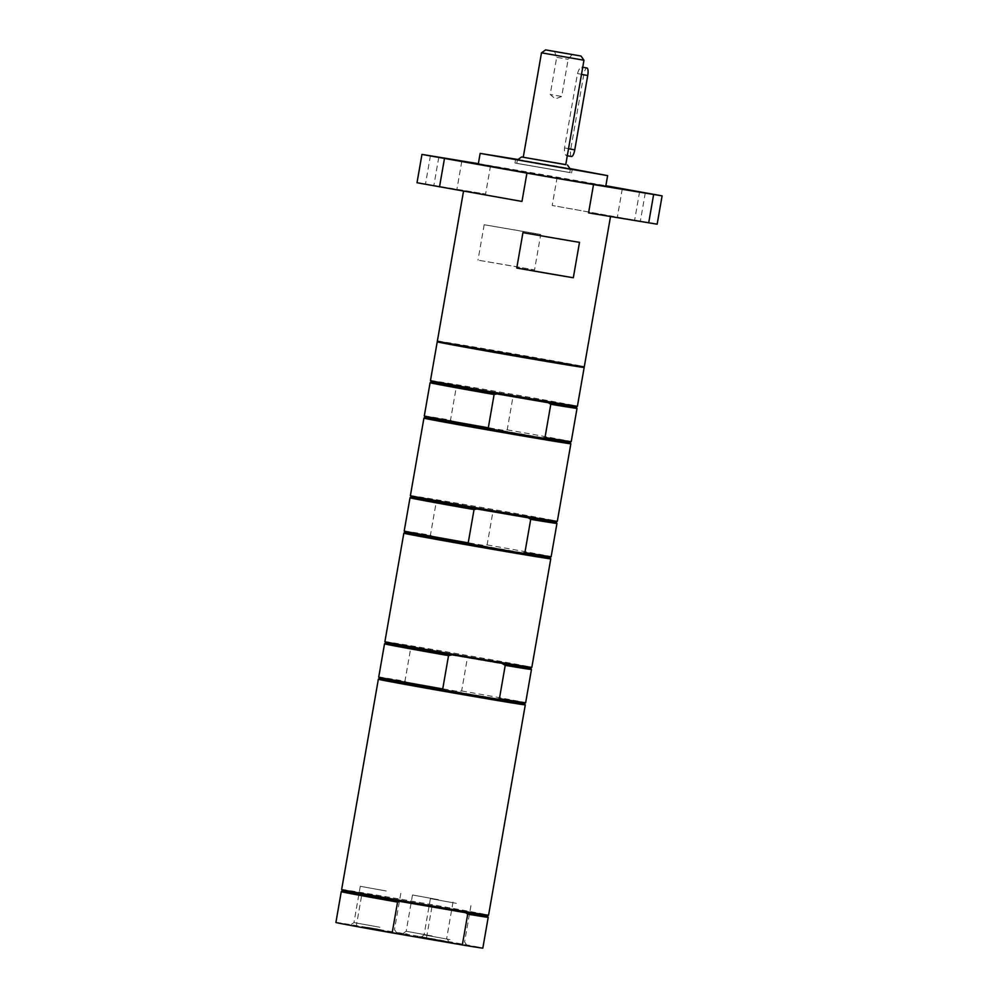 <?xml version="1.0" encoding="UTF-8"?>
<svg xmlns="http://www.w3.org/2000/svg" width="998" height="998" viewBox="0 0 998 998"><rect width="100%" height="100%" fill="white"/><g stroke="black" fill="none" stroke-linecap="round" stroke-linejoin="round"><path stroke-width="0.75" stroke-dasharray="4.99 3.74" d="M570.469 172.629L514.956 162.998L570.469 172.629M517.887 163.585L569.746 172.567L517.887 163.585M386.238 890.989L360.278 886.299L386.238 890.989M438.446 899.685L412.498 894.981L438.446 899.685M456.348 903.34L430.4 898.637L456.348 903.34M540.729 234.48L484.167 224.75A74.576 0.624 -170.1 0 1 540.729 234.48L534.541 269.884L477.992 260.154A74.576 0.624 -170.1 0 1 534.541 269.884M522.94 232.634L579.501 242.352M442.102 187.025L456.847 189.695L442.102 187.025M625.609 218.587L640.342 221.244L625.609 218.587M657.158 224.188L552.193 205.476A74.576 0.624 -170.1 0 1 607.595 215.593A74.576 0.624 -170.1 0 1 610.551 216.279A74.576 0.624 -170.1 0 1 588.571 212.898M478.354 163.672L490.542 165.705A74.576 0.624 -170.1 0 1 557.146 177.157L605.848 185.74M521.979 201.446A74.576 0.624 -170.1 0 1 463.621 190.643A74.576 0.624 -170.1 0 1 485.602 194.024L417.014 182.734M478.304 164.009L605.761 186.264M517.987 159.493L569.945 168.562M517.513 159.83L570.282 169.036M484.167 224.75L477.992 260.154M437.361 341.104A74.576 0.624 -170.1 0 1 500.173 351.446A74.576 0.624 -170.1 0 1 581.173 366.029A74.576 0.624 -170.1 0 1 584.292 366.753M571.854 364.42L447.092 342.813L571.854 364.42M447.029 343.212A74.576 0.624 -170.1 0 1 490.068 350.435A74.576 0.624 -170.1 0 1 574.486 365.455M574.436 365.767L446.967 343.512M431.348 381.822L459.155 386.201L456.336 386.8L450.522 420.083L452.98 421.605L504.377 430.437L507.209 429.839L513.009 396.555L510.564 395.033L576.158 407.109M425.173 417.239L569.983 442.513M459.155 386.201L510.564 395.033L459.155 386.201M496.942 393.898L548.339 402.743M507.209 429.839A74.576 0.624 -170.1 0 1 571.218 441.64M424.287 415.991A74.576 0.624 -170.1 0 1 450.522 420.083M513.009 396.555A74.576 0.624 -170.1 0 1 577.031 408.344M430.101 382.708A74.576 0.624 -170.1 0 1 456.336 386.8M430.462 380.587A74.576 0.624 -170.1 0 1 483.306 389.195A74.576 0.624 -170.1 0 1 577.405 406.223M423.925 418.112A74.576 0.624 -170.1 0 1 476.757 426.732A74.576 0.624 -170.1 0 1 570.856 443.748M411.263 496.892L439.07 501.258L436.251 501.869L430.437 535.153L432.895 536.662L484.292 545.507L487.124 544.896L492.937 511.612L490.48 510.103L556.073 522.179M405.088 532.296L549.898 557.583M439.07 501.258L490.48 510.103L439.07 501.258M476.857 508.968L528.254 517.812M487.124 544.896A74.576 0.624 -170.1 0 1 551.146 556.697M404.202 531.061A74.576 0.624 -170.1 0 1 430.437 535.153M492.937 511.612A74.576 0.624 -170.1 0 1 556.946 523.414M410.016 497.765A74.576 0.624 -170.1 0 1 436.251 501.869M410.39 495.657A74.576 0.624 -170.1 0 1 463.222 504.264A74.576 0.624 -170.1 0 1 557.321 521.293M403.841 533.169A74.576 0.624 -170.1 0 1 456.672 541.789A74.576 0.624 -170.1 0 1 550.771 558.818M451.37 655.012L502.767 663.857M467.438 657.657L464.993 656.148L413.584 647.303L410.764 647.914L404.951 681.197L407.409 682.707L458.806 691.552L461.637 690.94L467.438 657.657A74.576 0.624 -170.1 0 1 531.46 669.458M385.777 642.937L530.587 668.211M461.637 690.94A74.576 0.624 -170.1 0 1 525.647 702.742M379.602 678.341L524.399 703.615M384.891 641.702A74.576 0.624 -170.1 0 1 437.735 650.309A74.576 0.624 -170.1 0 1 531.834 667.338M384.529 643.81A74.576 0.624 -170.1 0 1 410.764 647.914M378.716 677.106A74.576 0.624 -170.1 0 1 404.951 681.197M378.354 679.214A74.576 0.624 -170.1 0 1 431.186 687.834A74.576 0.624 -170.1 0 1 525.285 704.862M450.023 939.617L424.063 934.914L450.023 939.617M437.261 940.153L467.089 945.555L437.261 940.153M335.902 922.451A74.576 0.624 -170.1 0 1 356.386 925.595L426.545 937.658A74.576 0.624 -170.1 0 1 482.832 948.1M419.36 936.498L449.187 941.9L419.36 936.498M397.192 932.706L409.093 934.752L397.254 932.357M380.675 930.036L366.141 927.08L380.737 929.687M376.333 929.3L369.048 927.678L376.396 928.951M377.593 929.412L363.172 926.843L377.656 929.051M442.064 941.438L428.616 939.068L442.126 941.077M367.139 927.803L396.979 933.205L367.139 927.803M432.122 935.962L406.174 931.271L432.122 935.962M379.901 927.267L353.953 922.576L379.901 927.267M405.899 933.791L407.321 934.066M407.259 934.427L405.837 934.14M399.836 901.394L465.804 912.733M426.545 937.658L431.922 906.858L430.013 905.435L364.045 894.096L361.763 894.794L356.386 925.595M342.526 890.777L487.336 916.052M341.279 891.651A74.576 0.624 -170.1 0 1 361.763 894.794M431.922 906.858A74.576 0.624 -170.1 0 1 488.209 917.287M341.64 889.53A74.576 0.624 -170.1 0 1 404.739 899.909A74.576 0.624 -170.1 0 1 485.627 914.48A74.576 0.624 -170.1 0 1 488.583 915.178M567.862 152.519L566.452 155.638C564.918 154.902 564.282 152.332 564.519 147.941L577.493 73.59C578.753 69.386 580.225 67.228 581.884 67.115L582.158 70.633M582.745 67.265L581.884 67.115M571.555 156.511A7.186 2.033 99.8 0 1 570.781 149.026L583.755 74.675A7.186 2.033 99.8 0 1 586.961 67.989M566.452 155.638L567.301 155.775M556.909 57.36L568.161 59.306L556.909 57.36M561.437 96.419L550.197 94.473L561.437 96.419M523.251 157.272L565.741 164.682M583.967 60.242L541.49 52.819M570.345 169.136L517.413 159.892M523.264 157.197L565.754 164.608M639.606 191.691L634.666 220.022M557.146 177.157L552.193 205.476M430.425 155.713L425.485 184.044M490.542 165.705L485.602 194.024M577.493 73.59L583.755 74.675M564.519 147.941L570.781 149.026M438.771 157.347L433.831 185.678M461.787 161.364L456.847 189.695M622.278 188.909L617.325 217.227M645.282 192.926L640.342 221.244M515.554 159.568L514.956 162.998M572.203 169.46L571.605 172.891M430.4 898.637L424.063 934.914L420.507 937.421M470.919 905.71L464.594 941.987L467.089 945.555M412.498 894.981L406.174 931.271L402.606 933.766M453.017 902.055L446.692 938.345L449.187 941.9M360.278 886.299L353.953 922.576L350.398 925.071M400.809 893.36L394.472 929.649L396.979 933.205M554.539 51.459L556.684 57.298L550.197 94.473L555.325 98.927L561.674 96.482L568.161 59.306L572.153 54.528M517.401 159.979L516.814 163.335M570.332 169.223L569.746 172.567"/><path stroke-width="1.5" d="M573.314 277.756L579.501 242.352A74.576 0.624 -170.1 0 1 522.94 232.634L516.764 268.038L573.314 277.756A74.576 0.624 -170.1 0 1 516.764 268.038M447.054 158.694L461.787 161.364L447.054 158.694M630.549 190.256L645.282 192.926L630.549 190.256M593.511 184.58L588.571 212.898L657.158 224.188L662.098 195.858L593.511 184.58A74.576 0.624 -170.1 0 1 526.919 173.116L521.979 201.446L417.014 182.734L421.954 154.416L526.919 173.116M605.848 185.74L662.098 195.858M478.354 163.672L421.954 154.416M569.945 168.562L607.62 175.636L605.761 186.264L551.021 177.257L478.304 164.009L480.15 153.393L517.987 159.493M607.62 175.636L480.15 153.393M570.282 169.036L517.513 159.83M610.514 216.541L584.292 366.753A74.576 0.624 -170.1 0 1 521.467 356.423A74.576 0.624 -170.1 0 1 440.48 341.84A74.576 0.624 -170.1 0 1 437.361 341.104L463.534 191.142M574.486 365.455A74.576 0.624 -170.1 0 1 584.167 367.464A74.576 0.624 -170.1 0 1 531.335 358.843A74.576 0.624 -170.1 0 1 437.236 341.815A74.576 0.624 -170.1 0 1 447.029 343.212M447.042 343.112L510.614 355.176L574.499 365.355M488.309 427.793A74.576 0.624 -170.1 0 1 424.287 415.991L425.173 417.239L444.185 420.981L542.163 438.147L490.767 429.302L488.309 427.793L494.11 394.509L496.942 393.898L431.348 381.835L430.475 380.587A74.576 0.624 -170.1 0 1 430.462 380.587A74.576 0.624 -170.1 0 0 524.561 397.616A74.576 0.624 -170.1 0 0 577.405 406.236A74.576 0.624 -170.1 0 1 577.405 406.236L584.167 367.464M544.995 437.536L542.163 438.147L569.97 442.513L571.218 441.64A74.576 0.624 -170.1 0 1 544.995 437.536L550.796 404.265L548.339 402.743L496.942 393.898M424.287 415.991L430.101 382.708A74.576 0.624 -170.1 0 0 494.11 394.509M550.796 404.265A74.576 0.624 -170.1 0 0 577.031 408.357A74.576 0.624 -170.1 0 1 577.031 408.357L576.158 407.109L548.339 402.743M570.856 443.748A74.576 0.624 -170.1 0 1 570.856 443.761A74.576 0.624 -170.1 0 1 518.012 435.14A74.576 0.624 -170.1 0 1 423.913 418.112A74.576 0.624 -170.1 0 1 423.925 418.112L410.39 495.657A74.576 0.624 -170.1 0 0 504.489 512.685A74.576 0.624 -170.1 0 0 557.321 521.305A74.576 0.624 -170.1 0 0 557.321 521.293L570.856 443.761L569.983 442.513M468.224 542.862A74.576 0.624 -170.1 0 1 404.202 531.061L405.088 532.308L424.1 536.051L522.079 553.216L470.682 544.372L468.224 542.862L474.038 509.579L476.857 508.968L411.263 496.904L410.39 495.657M524.911 552.605L522.079 553.216L549.886 557.583L551.133 556.709A74.576 0.624 -170.1 0 1 551.133 556.709A74.576 0.624 -170.1 0 1 524.911 552.605L530.711 519.322L528.254 517.812L476.857 508.968M404.202 531.061L410.016 497.777A74.576 0.624 -170.1 0 1 410.016 497.765A74.576 0.624 -170.1 0 0 474.038 509.579M557.321 521.305L556.073 522.179L528.254 517.812M556.073 522.166L556.946 523.414A74.576 0.624 -170.1 0 1 530.711 519.322M550.771 558.818A74.576 0.624 -170.1 0 1 550.771 558.83A74.576 0.624 -170.1 0 1 497.94 550.21A74.576 0.624 -170.1 0 1 403.841 533.182A74.576 0.624 -170.1 0 1 403.841 533.169L384.891 641.702A74.576 0.624 -170.1 0 1 384.891 641.702A74.576 0.624 -170.1 0 0 478.99 658.73A74.576 0.624 -170.1 0 0 531.834 667.35A74.576 0.624 -170.1 0 1 531.834 667.35L550.771 558.83L549.898 557.583M502.767 663.857L505.225 665.367A74.576 0.624 -170.1 0 0 531.46 669.458L530.587 668.211L404.801 646.692L385.777 642.949L384.904 641.702M505.225 665.367L499.424 698.65L496.592 699.261L445.195 690.416L442.738 688.907L448.539 655.624L451.37 655.012M531.46 669.458L525.647 702.742A74.576 0.624 -170.1 0 1 525.647 702.754L524.399 703.627L445.195 690.416L379.602 678.353L378.716 677.106A74.576 0.624 -170.1 0 0 442.738 688.907M525.647 702.754A74.576 0.624 -170.1 0 1 499.424 698.65M448.539 655.624A74.576 0.624 -170.1 0 1 384.529 643.822A74.576 0.624 -170.1 0 1 384.529 643.81L378.716 677.106M524.412 703.627L525.285 704.862A74.576 0.624 -170.1 0 1 525.285 704.875A74.576 0.624 -170.1 0 1 472.441 696.255A74.576 0.624 -170.1 0 1 378.342 679.226A74.576 0.624 -170.1 0 1 378.354 679.214L341.64 889.53A74.576 0.624 -170.1 0 0 344.597 890.228A74.576 0.624 -170.1 0 0 425.173 904.737A74.576 0.624 -170.1 0 0 488.571 915.178A74.576 0.624 -170.1 0 1 488.571 915.178L525.285 704.875M488.209 917.299A74.576 0.624 -170.1 0 1 467.713 914.156L465.804 912.733L487.323 916.052L488.209 917.287A74.576 0.624 -170.1 0 1 488.209 917.299L482.832 948.1A74.576 0.624 -170.1 0 1 462.336 944.956L392.177 932.893A74.576 0.624 -170.1 0 1 335.902 922.451L341.266 891.651A74.576 0.624 -170.1 0 1 341.279 891.651A74.576 0.624 -170.1 0 0 397.553 902.092L399.836 901.394L342.526 890.777L341.279 891.651M467.713 914.156L462.336 944.956M392.177 932.893L397.553 902.092M465.804 912.733L399.836 901.394M582.158 70.633L565.741 164.682L523.251 157.272L541.49 52.819L583.967 60.242L582.158 70.633M582.745 67.265L586.961 67.989A7.186 2.033 99.8 0 1 587.735 75.486L574.761 149.837A7.186 2.033 99.8 0 1 571.555 156.511L567.301 155.775M554.9 51.534L572.153 54.528L554.9 51.534M565.754 164.608L521.58 156.973L517.413 159.892L570.332 169.223M521.58 156.973L523.264 157.197M580.337 55.913L545.644 49.9L580.337 55.913M653.628 194.56L648.688 222.878M444.459 158.582L439.507 186.9M587.735 75.486L581.472 74.401M568.498 148.752L574.761 149.837M577.031 408.357L571.218 441.64M437.236 341.815L430.462 380.587M576.158 407.109L577.405 406.236M431.348 381.835L430.101 382.708M425.16 417.239L423.925 418.112M556.946 523.414L551.146 556.697M411.263 496.892L410.016 497.765M405.076 532.308L403.841 533.169M530.587 668.223L531.834 667.35M385.777 642.937L384.529 643.81M379.589 678.353L378.354 679.214M487.323 916.052L488.571 915.178M342.526 890.777L341.64 889.53M567.425 164.969L570.345 169.136M545.644 49.9L541.49 52.819M581.048 56.075L583.967 60.242"/></g></svg>
